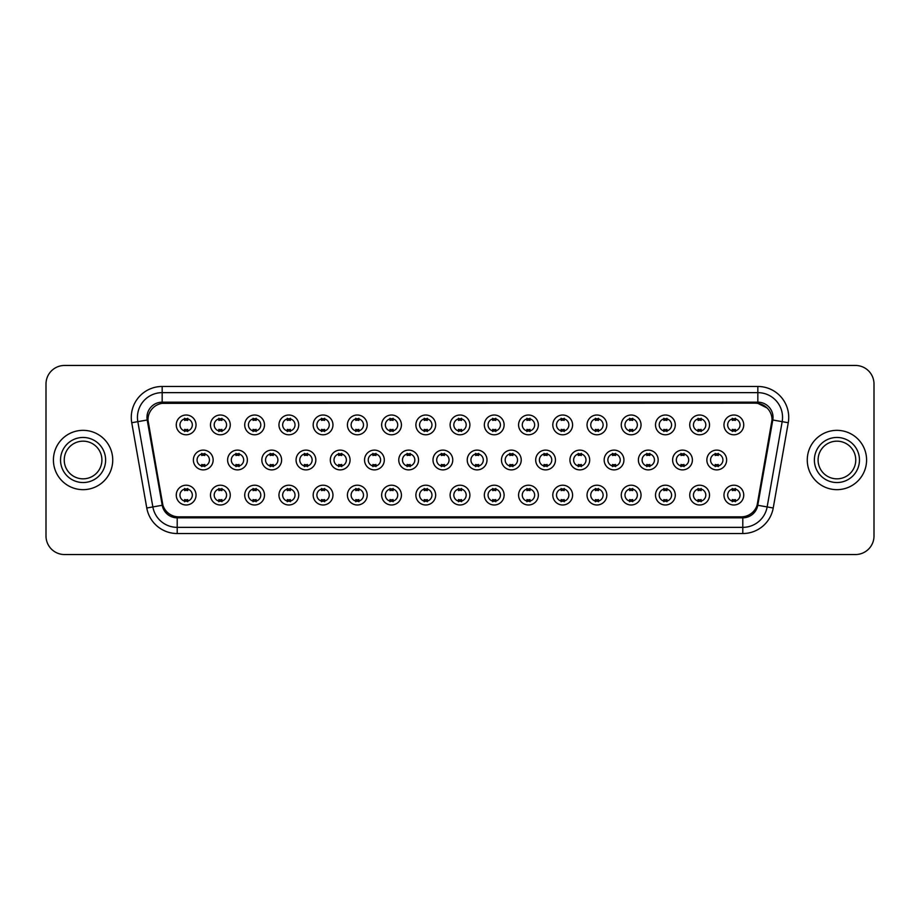 <?xml version="1.0" encoding="UTF-8"?>
<svg xmlns="http://www.w3.org/2000/svg" width="920" height="920" viewBox="0 0 920 920"><rect width="100%" height="100%" fill="white"/><g stroke="black" fill="none" stroke-linecap="round" stroke-linejoin="round"><path stroke-width="1.38" d="M230.264 495.098A9.89 9.89 0 0 1 220.374 504.988A9.89 9.89 0 0 1 210.484 495.098A9.89 9.89 0 0 1 220.374 485.208A9.89 9.89 0 0 1 230.264 495.098M214.199 495.098A6.175 6.175 0 0 0 220.374 501.273A6.175 6.175 0 0 0 226.55 495.098A6.175 6.175 0 0 0 220.374 488.922A6.175 6.175 0 0 0 214.199 495.098M264.488 495.098A9.89 9.89 0 0 1 254.61 504.988A9.89 9.89 0 0 1 244.72 495.098A9.89 9.89 0 0 1 254.61 485.208A9.89 9.89 0 0 1 264.488 495.098M248.423 495.098A6.175 6.175 0 0 0 254.61 501.273A6.175 6.175 0 0 0 260.786 495.098A6.175 6.175 0 0 0 254.61 488.922A6.175 6.175 0 0 0 248.423 495.098M298.724 495.098A9.89 9.89 0 0 1 288.834 504.988A9.89 9.89 0 0 1 278.955 495.098A9.89 9.89 0 0 1 288.834 485.208A9.89 9.89 0 0 1 298.724 495.098M282.658 495.098A6.175 6.175 0 0 0 288.834 501.273A6.175 6.175 0 0 0 295.021 495.098A6.175 6.175 0 0 0 288.834 488.922A6.175 6.175 0 0 0 282.658 495.098M332.959 495.098A9.89 9.89 0 0 1 323.07 504.988A9.89 9.89 0 0 1 313.179 495.098A9.89 9.89 0 0 1 323.07 485.208A9.89 9.89 0 0 1 332.959 495.098M316.894 495.098A6.175 6.175 0 0 0 323.07 501.273A6.175 6.175 0 0 0 329.245 495.098A6.175 6.175 0 0 0 323.07 488.922A6.175 6.175 0 0 0 316.894 495.098M367.195 495.098A9.89 9.89 0 0 1 357.305 504.988A9.89 9.89 0 0 1 347.415 495.098A9.89 9.89 0 0 1 357.305 485.208A9.89 9.89 0 0 1 367.195 495.098M351.129 495.098A6.175 6.175 0 0 0 357.305 501.273A6.175 6.175 0 0 0 363.48 495.098A6.175 6.175 0 0 0 357.305 488.922A6.175 6.175 0 0 0 351.129 495.098M401.419 495.098A9.89 9.89 0 0 1 391.541 504.988A9.89 9.89 0 0 1 381.65 495.098A9.89 9.89 0 0 1 391.541 485.208A9.89 9.89 0 0 1 401.419 495.098M385.353 495.098A6.175 6.175 0 0 0 391.541 501.273A6.175 6.175 0 0 0 397.716 495.098A6.175 6.175 0 0 0 391.541 488.922A6.175 6.175 0 0 0 385.353 495.098M435.654 495.098A9.89 9.89 0 0 1 425.764 504.988A9.89 9.89 0 0 1 415.886 495.098A9.89 9.89 0 0 1 425.764 485.208A9.89 9.89 0 0 1 435.654 495.098M419.589 495.098A6.175 6.175 0 0 0 425.764 501.273A6.175 6.175 0 0 0 431.952 495.098A6.175 6.175 0 0 0 425.764 488.922A6.175 6.175 0 0 0 419.589 495.098M469.89 495.098A9.89 9.89 0 0 1 460 504.988A9.89 9.89 0 0 1 450.11 495.098A9.89 9.89 0 0 1 460 485.208A9.89 9.89 0 0 1 469.89 495.098M453.824 495.098A6.175 6.175 0 0 0 460 501.273A6.175 6.175 0 0 0 466.175 495.098A6.175 6.175 0 0 0 460 488.922A6.175 6.175 0 0 0 453.824 495.098M504.114 495.098A9.89 9.89 0 0 1 494.235 504.988A9.89 9.89 0 0 1 484.345 495.098A9.89 9.89 0 0 1 494.235 485.208A9.89 9.89 0 0 1 504.114 495.098M488.048 495.098A6.175 6.175 0 0 0 494.235 501.273A6.175 6.175 0 0 0 500.411 495.098A6.175 6.175 0 0 0 494.235 488.922A6.175 6.175 0 0 0 488.048 495.098M538.349 495.098A9.89 9.89 0 0 1 528.459 504.988A9.89 9.89 0 0 1 518.581 495.098A9.89 9.89 0 0 1 528.459 485.208A9.89 9.89 0 0 1 538.349 495.098M522.284 495.098A6.175 6.175 0 0 0 528.459 501.273A6.175 6.175 0 0 0 534.646 495.098A6.175 6.175 0 0 0 528.459 488.922A6.175 6.175 0 0 0 522.284 495.098M572.585 495.098A9.89 9.89 0 0 1 562.695 504.988A9.89 9.89 0 0 1 552.805 495.098A9.89 9.89 0 0 1 562.695 485.208A9.89 9.89 0 0 1 572.585 495.098M556.519 495.098A6.175 6.175 0 0 0 562.695 501.273A6.175 6.175 0 0 0 568.87 495.098A6.175 6.175 0 0 0 562.695 488.922A6.175 6.175 0 0 0 556.519 495.098M606.82 495.098A9.89 9.89 0 0 1 596.931 504.988A9.89 9.89 0 0 1 587.04 495.098A9.89 9.89 0 0 1 596.931 485.208A9.89 9.89 0 0 1 606.82 495.098M590.755 495.098A6.175 6.175 0 0 0 596.931 501.273A6.175 6.175 0 0 0 603.106 495.098A6.175 6.175 0 0 0 596.931 488.922A6.175 6.175 0 0 0 590.755 495.098M641.044 495.098A9.89 9.89 0 0 1 631.166 504.988A9.89 9.89 0 0 1 621.276 495.098A9.89 9.89 0 0 1 631.166 485.208A9.89 9.89 0 0 1 641.044 495.098M624.979 495.098A6.175 6.175 0 0 0 631.166 501.273A6.175 6.175 0 0 0 637.341 495.098A6.175 6.175 0 0 0 631.166 488.922A6.175 6.175 0 0 0 624.979 495.098M675.28 495.098A9.89 9.89 0 0 1 665.39 504.988A9.89 9.89 0 0 1 655.511 495.098A9.89 9.89 0 0 1 665.39 485.208A9.89 9.89 0 0 1 675.28 495.098M659.214 495.098A6.175 6.175 0 0 0 665.39 501.273A6.175 6.175 0 0 0 671.577 495.098A6.175 6.175 0 0 0 665.39 488.922A6.175 6.175 0 0 0 659.214 495.098M709.515 495.098A9.89 9.89 0 0 1 699.625 504.988A9.89 9.89 0 0 1 689.735 495.098A9.89 9.89 0 0 1 699.625 485.208A9.89 9.89 0 0 1 709.515 495.098M693.45 495.098A6.175 6.175 0 0 0 699.625 501.273A6.175 6.175 0 0 0 705.801 495.098A6.175 6.175 0 0 0 699.625 488.922A6.175 6.175 0 0 0 693.45 495.098M743.739 495.098A9.89 9.89 0 0 1 733.861 504.988A9.89 9.89 0 0 1 723.971 495.098A9.89 9.89 0 0 1 733.861 485.208A9.89 9.89 0 0 1 743.739 495.098M727.674 495.098A6.175 6.175 0 0 0 733.861 501.273A6.175 6.175 0 0 0 740.036 495.098A6.175 6.175 0 0 0 733.861 488.922A6.175 6.175 0 0 0 727.674 495.098M196.029 495.098A9.89 9.89 0 0 1 186.139 504.988A9.89 9.89 0 0 1 176.261 495.098A9.89 9.89 0 0 1 186.139 485.208A9.89 9.89 0 0 1 196.029 495.098M179.964 495.098A6.175 6.175 0 0 0 186.139 501.273A6.175 6.175 0 0 0 192.326 495.098A6.175 6.175 0 0 0 186.139 488.922A6.175 6.175 0 0 0 179.964 495.098M247.376 460A9.89 9.89 0 0 1 237.486 469.89A9.89 9.89 0 0 1 227.608 460A9.89 9.89 0 0 1 237.486 450.11A9.89 9.89 0 0 1 247.376 460M231.311 460A6.175 6.175 0 0 0 237.486 466.175A6.175 6.175 0 0 0 243.673 460A6.175 6.175 0 0 0 237.486 453.824A6.175 6.175 0 0 0 231.311 460M281.612 460A9.89 9.89 0 0 1 271.722 469.89A9.89 9.89 0 0 1 261.832 460A9.89 9.89 0 0 1 271.722 450.11A9.89 9.89 0 0 1 281.612 460M265.546 460A6.175 6.175 0 0 0 271.722 466.175A6.175 6.175 0 0 0 277.897 460A6.175 6.175 0 0 0 271.722 453.824A6.175 6.175 0 0 0 265.546 460M315.836 460A9.89 9.89 0 0 1 305.957 469.89A9.89 9.89 0 0 1 296.067 460A9.89 9.89 0 0 1 305.957 450.11A9.89 9.89 0 0 1 315.836 460M299.77 460A6.175 6.175 0 0 0 305.957 466.175A6.175 6.175 0 0 0 312.133 460A6.175 6.175 0 0 0 305.957 453.824A6.175 6.175 0 0 0 299.77 460M350.072 460A9.89 9.89 0 0 1 340.181 469.89A9.89 9.89 0 0 1 330.303 460A9.89 9.89 0 0 1 340.181 450.11A9.89 9.89 0 0 1 350.072 460M334.006 460A6.175 6.175 0 0 0 340.181 466.175A6.175 6.175 0 0 0 346.368 460A6.175 6.175 0 0 0 340.181 453.824A6.175 6.175 0 0 0 334.006 460M384.307 460A9.89 9.89 0 0 1 374.417 469.89A9.89 9.89 0 0 1 364.538 460A9.89 9.89 0 0 1 374.417 450.11A9.89 9.89 0 0 1 384.307 460M368.241 460A6.175 6.175 0 0 0 374.417 466.175A6.175 6.175 0 0 0 380.604 460A6.175 6.175 0 0 0 374.417 453.824A6.175 6.175 0 0 0 368.241 460M418.542 460A9.89 9.89 0 0 1 408.652 469.89A9.89 9.89 0 0 1 398.762 460A9.89 9.89 0 0 1 408.652 450.11A9.89 9.89 0 0 1 418.542 460M402.477 460A6.175 6.175 0 0 0 408.652 466.175A6.175 6.175 0 0 0 414.828 460A6.175 6.175 0 0 0 408.652 453.824A6.175 6.175 0 0 0 402.477 460M452.766 460A9.89 9.89 0 0 1 442.888 469.89A9.89 9.89 0 0 1 432.998 460A9.89 9.89 0 0 1 442.888 450.11A9.89 9.89 0 0 1 452.766 460M436.701 460A6.175 6.175 0 0 0 442.888 466.175A6.175 6.175 0 0 0 449.063 460A6.175 6.175 0 0 0 442.888 453.824A6.175 6.175 0 0 0 436.701 460M487.002 460A9.89 9.89 0 0 1 477.112 469.89A9.89 9.89 0 0 1 467.233 460A9.89 9.89 0 0 1 477.112 450.11A9.89 9.89 0 0 1 487.002 460M470.936 460A6.175 6.175 0 0 0 477.112 466.175A6.175 6.175 0 0 0 483.299 460A6.175 6.175 0 0 0 477.112 453.824A6.175 6.175 0 0 0 470.936 460M521.237 460A9.89 9.89 0 0 1 511.347 469.89A9.89 9.89 0 0 1 501.457 460A9.89 9.89 0 0 1 511.347 450.11A9.89 9.89 0 0 1 521.237 460M505.172 460A6.175 6.175 0 0 0 511.347 466.175A6.175 6.175 0 0 0 517.523 460A6.175 6.175 0 0 0 511.347 453.824A6.175 6.175 0 0 0 505.172 460M555.462 460A9.89 9.89 0 0 1 545.583 469.89A9.89 9.89 0 0 1 535.693 460A9.89 9.89 0 0 1 545.583 450.11A9.89 9.89 0 0 1 555.462 460M539.396 460A6.175 6.175 0 0 0 545.583 466.175A6.175 6.175 0 0 0 551.759 460A6.175 6.175 0 0 0 545.583 453.824A6.175 6.175 0 0 0 539.396 460M589.697 460A9.89 9.89 0 0 1 579.818 469.89A9.89 9.89 0 0 1 569.928 460A9.89 9.89 0 0 1 579.818 450.11A9.89 9.89 0 0 1 589.697 460M573.631 460A6.175 6.175 0 0 0 579.818 466.175A6.175 6.175 0 0 0 585.994 460A6.175 6.175 0 0 0 579.818 453.824A6.175 6.175 0 0 0 573.631 460M623.932 460A9.89 9.89 0 0 1 614.043 469.89A9.89 9.89 0 0 1 604.164 460A9.89 9.89 0 0 1 614.043 450.11A9.89 9.89 0 0 1 623.932 460M607.867 460A6.175 6.175 0 0 0 614.043 466.175A6.175 6.175 0 0 0 620.23 460A6.175 6.175 0 0 0 614.043 453.824A6.175 6.175 0 0 0 607.867 460M658.168 460A9.89 9.89 0 0 1 648.278 469.89A9.89 9.89 0 0 1 638.388 460A9.89 9.89 0 0 1 648.278 450.11A9.89 9.89 0 0 1 658.168 460M642.102 460A6.175 6.175 0 0 0 648.278 466.175A6.175 6.175 0 0 0 654.453 460A6.175 6.175 0 0 0 648.278 453.824A6.175 6.175 0 0 0 642.102 460M692.392 460A9.89 9.89 0 0 1 682.513 469.89A9.89 9.89 0 0 1 672.623 460A9.89 9.89 0 0 1 682.513 450.11A9.89 9.89 0 0 1 692.392 460M676.327 460A6.175 6.175 0 0 0 682.513 466.175A6.175 6.175 0 0 0 688.689 460A6.175 6.175 0 0 0 682.513 453.824A6.175 6.175 0 0 0 676.327 460M726.627 460A9.89 9.89 0 0 1 716.737 469.89A9.89 9.89 0 0 1 706.859 460A9.89 9.89 0 0 1 716.737 450.11A9.89 9.89 0 0 1 726.627 460M710.562 460A6.175 6.175 0 0 0 716.737 466.175A6.175 6.175 0 0 0 722.924 460A6.175 6.175 0 0 0 716.737 453.824A6.175 6.175 0 0 0 710.562 460M213.141 460A9.89 9.89 0 0 1 203.262 469.89A9.89 9.89 0 0 1 193.373 460A9.89 9.89 0 0 1 203.262 450.11A9.89 9.89 0 0 1 213.141 460M197.075 460A6.175 6.175 0 0 0 203.262 466.175A6.175 6.175 0 0 0 209.438 460A6.175 6.175 0 0 0 203.262 453.824A6.175 6.175 0 0 0 197.075 460M230.264 424.902A9.89 9.89 0 0 1 220.374 434.792A9.89 9.89 0 0 1 210.484 424.902A9.89 9.89 0 0 1 220.374 415.012A9.89 9.89 0 0 1 230.264 424.902M214.199 424.902A6.175 6.175 0 0 0 220.374 431.077A6.175 6.175 0 0 0 226.55 424.902A6.175 6.175 0 0 0 220.374 418.726A6.175 6.175 0 0 0 214.199 424.902M264.488 424.902A9.89 9.89 0 0 1 254.61 434.792A9.89 9.89 0 0 1 244.72 424.902A9.89 9.89 0 0 1 254.61 415.012A9.89 9.89 0 0 1 264.488 424.902M248.423 424.902A6.175 6.175 0 0 0 254.61 431.077A6.175 6.175 0 0 0 260.786 424.902A6.175 6.175 0 0 0 254.61 418.726A6.175 6.175 0 0 0 248.423 424.902M298.724 424.902A9.89 9.89 0 0 1 288.834 434.792A9.89 9.89 0 0 1 278.955 424.902A9.89 9.89 0 0 1 288.834 415.012A9.89 9.89 0 0 1 298.724 424.902M282.658 424.902A6.175 6.175 0 0 0 288.834 431.077A6.175 6.175 0 0 0 295.021 424.902A6.175 6.175 0 0 0 288.834 418.726A6.175 6.175 0 0 0 282.658 424.902M332.959 424.902A9.89 9.89 0 0 1 323.07 434.792A9.89 9.89 0 0 1 313.179 424.902A9.89 9.89 0 0 1 323.07 415.012A9.89 9.89 0 0 1 332.959 424.902M316.894 424.902A6.175 6.175 0 0 0 323.07 431.077A6.175 6.175 0 0 0 329.245 424.902A6.175 6.175 0 0 0 323.07 418.726A6.175 6.175 0 0 0 316.894 424.902M367.195 424.902A9.89 9.89 0 0 1 357.305 434.792A9.89 9.89 0 0 1 347.415 424.902A9.89 9.89 0 0 1 357.305 415.012A9.89 9.89 0 0 1 367.195 424.902M351.129 424.902A6.175 6.175 0 0 0 357.305 431.077A6.175 6.175 0 0 0 363.48 424.902A6.175 6.175 0 0 0 357.305 418.726A6.175 6.175 0 0 0 351.129 424.902M401.419 424.902A9.89 9.89 0 0 1 391.541 434.792A9.89 9.89 0 0 1 381.65 424.902A9.89 9.89 0 0 1 391.541 415.012A9.89 9.89 0 0 1 401.419 424.902M385.353 424.902A6.175 6.175 0 0 0 391.541 431.077A6.175 6.175 0 0 0 397.716 424.902A6.175 6.175 0 0 0 391.541 418.726A6.175 6.175 0 0 0 385.353 424.902M435.654 424.902A9.89 9.89 0 0 1 425.764 434.792A9.89 9.89 0 0 1 415.886 424.902A9.89 9.89 0 0 1 425.764 415.012A9.89 9.89 0 0 1 435.654 424.902M419.589 424.902A6.175 6.175 0 0 0 425.764 431.077A6.175 6.175 0 0 0 431.952 424.902A6.175 6.175 0 0 0 425.764 418.726A6.175 6.175 0 0 0 419.589 424.902M469.89 424.902A9.89 9.89 0 0 1 460 434.792A9.89 9.89 0 0 1 450.11 424.902A9.89 9.89 0 0 1 460 415.012A9.89 9.89 0 0 1 469.89 424.902M453.824 424.902A6.175 6.175 0 0 0 460 431.077A6.175 6.175 0 0 0 466.175 424.902A6.175 6.175 0 0 0 460 418.726A6.175 6.175 0 0 0 453.824 424.902M504.114 424.902A9.89 9.89 0 0 1 494.235 434.792A9.89 9.89 0 0 1 484.345 424.902A9.89 9.89 0 0 1 494.235 415.012A9.89 9.89 0 0 1 504.114 424.902M488.048 424.902A6.175 6.175 0 0 0 494.235 431.077A6.175 6.175 0 0 0 500.411 424.902A6.175 6.175 0 0 0 494.235 418.726A6.175 6.175 0 0 0 488.048 424.902M538.349 424.902A9.89 9.89 0 0 1 528.459 434.792A9.89 9.89 0 0 1 518.581 424.902A9.89 9.89 0 0 1 528.459 415.012A9.89 9.89 0 0 1 538.349 424.902M522.284 424.902A6.175 6.175 0 0 0 528.459 431.077A6.175 6.175 0 0 0 534.646 424.902A6.175 6.175 0 0 0 528.459 418.726A6.175 6.175 0 0 0 522.284 424.902M572.585 424.902A9.89 9.89 0 0 1 562.695 434.792A9.89 9.89 0 0 1 552.805 424.902A9.89 9.89 0 0 1 562.695 415.012A9.89 9.89 0 0 1 572.585 424.902M556.519 424.902A6.175 6.175 0 0 0 562.695 431.077A6.175 6.175 0 0 0 568.87 424.902A6.175 6.175 0 0 0 562.695 418.726A6.175 6.175 0 0 0 556.519 424.902M606.82 424.902A9.89 9.89 0 0 1 596.931 434.792A9.89 9.89 0 0 1 587.04 424.902A9.89 9.89 0 0 1 596.931 415.012A9.89 9.89 0 0 1 606.82 424.902M590.755 424.902A6.175 6.175 0 0 0 596.931 431.077A6.175 6.175 0 0 0 603.106 424.902A6.175 6.175 0 0 0 596.931 418.726A6.175 6.175 0 0 0 590.755 424.902M641.044 424.902A9.89 9.89 0 0 1 631.166 434.792A9.89 9.89 0 0 1 621.276 424.902A9.89 9.89 0 0 1 631.166 415.012A9.89 9.89 0 0 1 641.044 424.902M624.979 424.902A6.175 6.175 0 0 0 631.166 431.077A6.175 6.175 0 0 0 637.341 424.902A6.175 6.175 0 0 0 631.166 418.726A6.175 6.175 0 0 0 624.979 424.902M675.28 424.902A9.89 9.89 0 0 1 665.39 434.792A9.89 9.89 0 0 1 655.511 424.902A9.89 9.89 0 0 1 665.39 415.012A9.89 9.89 0 0 1 675.28 424.902M659.214 424.902A6.175 6.175 0 0 0 665.39 431.077A6.175 6.175 0 0 0 671.577 424.902A6.175 6.175 0 0 0 665.39 418.726A6.175 6.175 0 0 0 659.214 424.902M709.515 424.902A9.89 9.89 0 0 1 699.625 434.792A9.89 9.89 0 0 1 689.735 424.902A9.89 9.89 0 0 1 699.625 415.012A9.89 9.89 0 0 1 709.515 424.902M693.45 424.902A6.175 6.175 0 0 0 699.625 431.077A6.175 6.175 0 0 0 705.801 424.902A6.175 6.175 0 0 0 699.625 418.726A6.175 6.175 0 0 0 693.45 424.902M743.739 424.902A9.89 9.89 0 0 1 733.861 434.792A9.89 9.89 0 0 1 723.971 424.902A9.89 9.89 0 0 1 733.861 415.012A9.89 9.89 0 0 1 743.739 424.902M727.674 424.902A6.175 6.175 0 0 0 733.861 431.077A6.175 6.175 0 0 0 740.036 424.902A6.175 6.175 0 0 0 733.861 418.726A6.175 6.175 0 0 0 727.674 424.902M196.029 424.902A9.89 9.89 0 0 1 186.139 434.792A9.89 9.89 0 0 1 176.261 424.902A9.89 9.89 0 0 1 186.139 415.012A9.89 9.89 0 0 1 196.029 424.902M179.964 424.902A6.175 6.175 0 0 0 186.139 431.077A6.175 6.175 0 0 0 192.326 424.902A6.175 6.175 0 0 0 186.139 418.726A6.175 6.175 0 0 0 179.964 424.902M162.886 505.16L148.212 422.728A16.686 16.686 0 0 1 164.634 403.155L755.366 403.155A16.686 16.686 0 0 1 771.788 422.728L757.631 503.056A16.686 16.686 0 0 1 741.198 516.844L178.802 516.844A16.686 16.686 0 0 1 162.368 503.056L147.959 419.865M53.417 460A29.658 29.658 0 0 0 83.076 489.659A29.658 29.658 0 0 0 112.734 460A29.658 29.658 0 0 0 83.076 430.341A29.658 29.658 0 0 0 53.417 460A29.658 29.658 0 0 0 83.076 489.659A29.658 29.658 0 0 0 112.734 460A29.658 29.658 0 0 0 83.076 430.341A29.658 29.658 0 0 0 53.417 460M807.265 460A29.658 29.658 0 0 0 836.924 489.659A29.658 29.658 0 0 0 866.582 460A29.658 29.658 0 0 0 836.924 430.341A29.658 29.658 0 0 0 807.265 460A29.658 29.658 0 0 0 836.924 489.659A29.658 29.658 0 0 0 866.582 460A29.658 29.658 0 0 0 836.924 430.341A29.658 29.658 0 0 0 807.265 460M162.161 403.339L755.366 403.155L757.838 403.339L767.154 408.031M147.959 419.83L148.143 417.369M146.97 417.369A15.203 15.203 0 0 0 147.2 420.003L162.23 505.275A15.203 15.203 0 0 0 177.203 517.833L742.796 517.833A15.203 15.203 0 0 0 757.769 505.275L772.8 420.003A15.203 15.203 0 0 0 757.838 402.166L162.161 402.166A15.203 15.203 0 0 0 146.97 417.369M131.744 422.728A30.9 30.9 0 0 1 162.161 386.469L757.838 386.469A30.9 30.9 0 0 1 788.256 422.728L773.225 508.001A30.9 30.9 0 0 1 742.796 533.531L177.203 533.531A30.9 30.9 0 0 1 146.774 508.001L131.744 422.728L137.827 421.659A24.713 24.713 0 0 1 162.161 392.644L757.838 392.644A24.713 24.713 0 0 1 782.172 421.659L767.142 506.931A24.713 24.713 0 0 1 742.796 527.356L177.203 527.356A24.713 24.713 0 0 1 152.858 506.931L137.827 421.659A24.713 24.713 0 0 1 137.448 417.369M772.041 419.865L757.114 505.16M874 383.997A18.538 18.538 0 0 0 855.462 365.459L64.538 365.459A18.538 18.538 0 0 0 46 383.997L46 536.003A18.538 18.538 0 0 0 64.538 554.541L855.462 554.541A18.538 18.538 0 0 0 874 536.003L874 383.997L874 536.003M741.198 516.844L178.802 516.844M46 383.997L46 536.003M855.462 365.459L64.538 365.459M64.538 554.541L855.462 554.541M187.691 418.278L187.691 420.417A4.738 4.738 0 0 0 184.598 420.417L184.598 418.278M184.598 431.526L184.598 429.387A4.738 4.738 0 0 0 187.691 429.387L187.691 431.526M201.71 466.624L201.71 464.485A4.738 4.738 0 0 0 204.803 464.485L204.803 466.624M204.803 453.376L204.803 455.515A4.738 4.738 0 0 0 201.71 455.515L201.71 453.376M184.598 501.722L184.598 499.583A4.738 4.738 0 0 0 187.691 499.583L187.691 501.722M187.691 488.474L187.691 490.613A4.738 4.738 0 0 0 184.598 490.613L184.598 488.474M101.913 460A18.837 18.837 0 0 0 83.076 441.163A18.837 18.837 0 0 0 64.239 460A18.837 18.837 0 0 0 83.076 478.837A18.837 18.837 0 0 0 101.913 460A18.837 18.837 0 0 1 83.076 478.837A18.837 18.837 0 0 1 64.239 460M221.915 418.278L221.915 420.417A4.738 4.738 0 0 0 218.833 420.417L218.833 418.278M218.833 431.526L218.833 429.387A4.738 4.738 0 0 0 221.915 429.387L221.915 431.526M256.151 418.278L256.151 420.417A4.738 4.738 0 0 0 253.058 420.417L253.058 418.278M253.058 431.526L253.058 429.387A4.738 4.738 0 0 0 256.151 429.387L256.151 431.526M290.386 418.278L290.386 420.417A4.738 4.738 0 0 0 287.293 420.417L287.293 418.278M287.293 431.526L287.293 429.387A4.738 4.738 0 0 0 290.386 429.387L290.386 431.526M324.61 418.278L324.61 420.417A4.738 4.738 0 0 0 321.528 420.417L321.528 418.278M321.528 431.526L321.528 429.387A4.738 4.738 0 0 0 324.61 429.387L324.61 431.526M235.945 466.624L235.945 464.485A4.738 4.738 0 0 0 239.039 464.485L239.039 466.624M239.039 453.376L239.039 455.515A4.738 4.738 0 0 0 235.945 455.515L235.945 453.376M270.181 466.624L270.181 464.485A4.738 4.738 0 0 0 273.263 464.485L273.263 466.624M273.263 453.376L273.263 455.515A4.738 4.738 0 0 0 270.181 455.515L270.181 453.376M304.405 466.624L304.405 464.485A4.738 4.738 0 0 0 307.498 464.485L307.498 466.624M307.498 453.376L307.498 455.515A4.738 4.738 0 0 0 304.405 455.515L304.405 453.376M855.761 460A18.837 18.837 0 0 0 836.924 441.163A18.837 18.837 0 0 0 818.087 460A18.837 18.837 0 0 0 836.924 478.837A18.837 18.837 0 0 0 855.761 460A18.837 18.837 0 0 1 836.924 478.837A18.837 18.837 0 0 1 818.087 460M358.846 418.278L358.846 420.417A4.738 4.738 0 0 0 355.764 420.417L355.764 418.278M355.764 431.526L355.764 429.387A4.738 4.738 0 0 0 358.846 429.387L358.846 431.526M393.081 418.278L393.081 420.417A4.738 4.738 0 0 0 389.988 420.417L389.988 418.278M389.988 431.526L389.988 429.387A4.738 4.738 0 0 0 393.081 429.387L393.081 431.526M427.317 418.278L427.317 420.417A4.738 4.738 0 0 0 424.223 420.417L424.223 418.278M424.223 431.526L424.223 429.387A4.738 4.738 0 0 0 427.317 429.387L427.317 431.526M338.641 466.624L338.641 464.485A4.738 4.738 0 0 0 341.734 464.485L341.734 466.624M341.734 453.376L341.734 455.515A4.738 4.738 0 0 0 338.641 455.515L338.641 453.376M372.876 466.624L372.876 464.485A4.738 4.738 0 0 0 375.969 464.485L375.969 466.624M375.969 453.376L375.969 455.515A4.738 4.738 0 0 0 372.876 455.515L372.876 453.376M407.111 466.624L407.111 464.485A4.738 4.738 0 0 0 410.193 464.485L410.193 466.624M410.193 453.376L410.193 455.515A4.738 4.738 0 0 0 407.111 455.515L407.111 453.376M461.541 418.278L461.541 420.417A4.738 4.738 0 0 0 458.459 420.417L458.459 418.278M458.459 431.526L458.459 429.387A4.738 4.738 0 0 0 461.541 429.387L461.541 431.526M495.776 418.278L495.776 420.417A4.738 4.738 0 0 0 492.683 420.417L492.683 418.278M492.683 431.526L492.683 429.387A4.738 4.738 0 0 0 495.776 429.387L495.776 431.526M530.012 418.278L530.012 420.417A4.738 4.738 0 0 0 526.918 420.417L526.918 418.278M526.918 431.526L526.918 429.387A4.738 4.738 0 0 0 530.012 429.387L530.012 431.526M564.236 418.278L564.236 420.417A4.738 4.738 0 0 0 561.154 420.417L561.154 418.278M561.154 431.526L561.154 429.387A4.738 4.738 0 0 0 564.236 429.387L564.236 431.526M598.471 418.278L598.471 420.417A4.738 4.738 0 0 0 595.389 420.417L595.389 418.278M595.389 431.526L595.389 429.387A4.738 4.738 0 0 0 598.471 429.387L598.471 431.526M441.335 466.624L441.335 464.485A4.738 4.738 0 0 0 444.429 464.485L444.429 466.624M444.429 453.376L444.429 455.515A4.738 4.738 0 0 0 441.335 455.515L441.335 453.376M475.571 466.624L475.571 464.485A4.738 4.738 0 0 0 478.664 464.485L478.664 466.624M478.664 453.376L478.664 455.515A4.738 4.738 0 0 0 475.571 455.515L475.571 453.376M509.806 466.624L509.806 464.485A4.738 4.738 0 0 0 512.889 464.485L512.889 466.624M512.889 453.376L512.889 455.515A4.738 4.738 0 0 0 509.806 455.515L509.806 453.376M544.03 466.624L544.03 464.485A4.738 4.738 0 0 0 547.124 464.485L547.124 466.624M547.124 453.376L547.124 455.515A4.738 4.738 0 0 0 544.03 455.515L544.03 453.376M578.266 466.624L578.266 464.485A4.738 4.738 0 0 0 581.359 464.485L581.359 466.624M581.359 453.376L581.359 455.515A4.738 4.738 0 0 0 578.266 455.515L578.266 453.376M632.707 418.278L632.707 420.417A4.738 4.738 0 0 0 629.613 420.417L629.613 418.278M629.613 431.526L629.613 429.387A4.738 4.738 0 0 0 632.707 429.387L632.707 431.526M666.942 418.278L666.942 420.417A4.738 4.738 0 0 0 663.849 420.417L663.849 418.278M663.849 431.526L663.849 429.387A4.738 4.738 0 0 0 666.942 429.387L666.942 431.526M701.167 418.278L701.167 420.417A4.738 4.738 0 0 0 698.084 420.417L698.084 418.278M698.084 431.526L698.084 429.387A4.738 4.738 0 0 0 701.167 429.387L701.167 431.526M735.402 418.278L735.402 420.417A4.738 4.738 0 0 0 732.308 420.417L732.308 418.278M732.308 431.526L732.308 429.387A4.738 4.738 0 0 0 735.402 429.387L735.402 431.526M612.501 466.624L612.501 464.485A4.738 4.738 0 0 0 615.595 464.485L615.595 466.624M615.595 453.376L615.595 455.515A4.738 4.738 0 0 0 612.501 455.515L612.501 453.376M646.737 466.624L646.737 464.485A4.738 4.738 0 0 0 649.819 464.485L649.819 466.624M649.819 453.376L649.819 455.515A4.738 4.738 0 0 0 646.737 455.515L646.737 453.376M680.961 466.624L680.961 464.485A4.738 4.738 0 0 0 684.054 464.485L684.054 466.624M684.054 453.376L684.054 455.515A4.738 4.738 0 0 0 680.961 455.515L680.961 453.376M715.196 466.624L715.196 464.485A4.738 4.738 0 0 0 718.29 464.485L718.29 466.624M718.29 453.376L718.29 455.515A4.738 4.738 0 0 0 715.196 455.515L715.196 453.376M218.833 501.722L218.833 499.583A4.738 4.738 0 0 0 221.915 499.583L221.915 501.722M221.915 488.474L221.915 490.613A4.738 4.738 0 0 0 218.833 490.613L218.833 488.474M253.058 501.722L253.058 499.583A4.738 4.738 0 0 0 256.151 499.583L256.151 501.722M256.151 488.474L256.151 490.613A4.738 4.738 0 0 0 253.058 490.613L253.058 488.474M287.293 501.722L287.293 499.583A4.738 4.738 0 0 0 290.386 499.583L290.386 501.722M290.386 488.474L290.386 490.613A4.738 4.738 0 0 0 287.293 490.613L287.293 488.474M321.528 501.722L321.528 499.583A4.738 4.738 0 0 0 324.61 499.583L324.61 501.722M324.61 488.474L324.61 490.613A4.738 4.738 0 0 0 321.528 490.613L321.528 488.474M355.764 501.722L355.764 499.583A4.738 4.738 0 0 0 358.846 499.583L358.846 501.722M358.846 488.474L358.846 490.613A4.738 4.738 0 0 0 355.764 490.613L355.764 488.474M389.988 501.722L389.988 499.583A4.738 4.738 0 0 0 393.081 499.583L393.081 501.722M393.081 488.474L393.081 490.613A4.738 4.738 0 0 0 389.988 490.613L389.988 488.474M424.223 501.722L424.223 499.583A4.738 4.738 0 0 0 427.317 499.583L427.317 501.722M427.317 488.474L427.317 490.613A4.738 4.738 0 0 0 424.223 490.613L424.223 488.474M458.459 501.722L458.459 499.583A4.738 4.738 0 0 0 461.541 499.583L461.541 501.722M461.541 488.474L461.541 490.613A4.738 4.738 0 0 0 458.459 490.613L458.459 488.474M492.683 501.722L492.683 499.583A4.738 4.738 0 0 0 495.776 499.583L495.776 501.722M495.776 488.474L495.776 490.613A4.738 4.738 0 0 0 492.683 490.613L492.683 488.474M526.918 501.722L526.918 499.583A4.738 4.738 0 0 0 530.012 499.583L530.012 501.722M530.012 488.474L530.012 490.613A4.738 4.738 0 0 0 526.918 490.613L526.918 488.474M561.154 501.722L561.154 499.583A4.738 4.738 0 0 0 564.236 499.583L564.236 501.722M564.236 488.474L564.236 490.613A4.738 4.738 0 0 0 561.154 490.613L561.154 488.474M595.389 501.722L595.389 499.583A4.738 4.738 0 0 0 598.471 499.583L598.471 501.722M598.471 488.474L598.471 490.613A4.738 4.738 0 0 0 595.389 490.613L595.389 488.474M629.613 501.722L629.613 499.583A4.738 4.738 0 0 0 632.707 499.583L632.707 501.722M632.707 488.474L632.707 490.613A4.738 4.738 0 0 0 629.613 490.613L629.613 488.474M663.849 501.722L663.849 499.583A4.738 4.738 0 0 0 666.942 499.583L666.942 501.722M666.942 488.474L666.942 490.613A4.738 4.738 0 0 0 663.849 490.613L663.849 488.474M698.084 501.722L698.084 499.583A4.738 4.738 0 0 0 701.167 499.583L701.167 501.722M701.167 488.474L701.167 490.613A4.738 4.738 0 0 0 698.084 490.613L698.084 488.474M732.308 501.722L732.308 499.583A4.738 4.738 0 0 0 735.402 499.583L735.402 501.722M735.402 488.474L735.402 490.613A4.738 4.738 0 0 0 732.308 490.613L732.308 488.474M757.838 386.469L757.838 402.166M137.827 421.659L147.2 420.003M177.203 533.531L177.203 517.833M742.796 517.833L742.796 533.531M757.769 505.275L773.225 508.001M146.774 508.001L162.23 505.275M772.8 420.003L788.256 422.728M162.161 386.469L162.161 402.166M105.616 460A22.54 22.54 0 0 0 83.076 437.46A22.54 22.54 0 0 0 60.536 460A22.54 22.54 0 0 0 83.076 482.54A22.54 22.54 0 0 0 105.616 460M859.464 460A22.54 22.54 0 0 0 836.924 437.46A22.54 22.54 0 0 0 814.384 460A22.54 22.54 0 0 0 836.924 482.54A22.54 22.54 0 0 0 859.464 460"/></g></svg>
